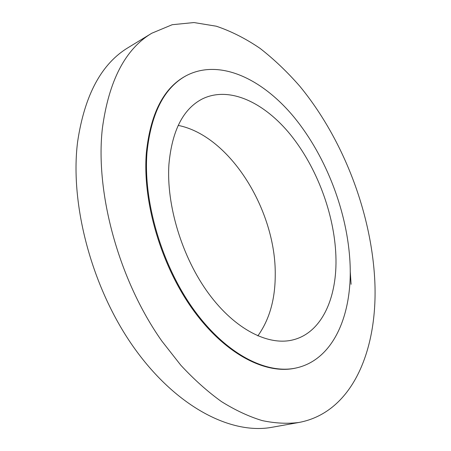 <?xml version="1.0" encoding="UTF-8"?>
<svg xmlns="http://www.w3.org/2000/svg" width="451" height="451" viewBox="0 0 451 451"><rect width="100%" height="100%" fill="white"/><g stroke="black" fill="none" stroke-linecap="round" stroke-linejoin="round"><path stroke-width="0.68" d="M151.784 33.233L128.45 47.44C101.548 63.518 84.602 94.969 77.611 141.794C69.572 205.03 92.376 289.858 134.832 348.843C177.333 407.963 231.977 434.826 272.15 427.255L299.041 422.452C354.046 412.101 378.874 346.548 374.612 277.5C370.497 210.07 342.405 138 299.808 86.237C287.326 71.94 274.112 59.346 260.154 48.449C245.874 38.679 231.262 31.266 216.317 26.214L193.981 22.55L172.209 24.709L151.784 33.233C125.271 49.041 108.792 80.797 102.36 128.49C95.071 192.943 118.85 280.223 161.87 341.086L180.806 365.22C194.088 379.539 207.663 391.677 221.514 401.621C235.354 410.247 248.907 416.572 262.189 420.591C275.166 423.326 287.45 423.951 299.041 422.452M186.207 75.695L185.586 76.033C163.595 88.041 150.521 113.551 146.361 152.573C142.285 201.659 161.148 265.938 193.411 310.339C225.72 354.83 266.428 375.007 296.048 367.999L296.735 367.841C333.875 359.289 352.451 314.138 350.049 263.525C347.704 212.827 326.575 157.264 294.655 117.914C262.803 78.97 219.693 58.179 186.207 75.695C164.226 87.697 151.164 113.218 147.015 152.258C142.956 201.366 161.836 265.684 194.11 310.125C226.425 354.649 267.133 374.843 296.735 367.841M335.888 255.762C334.315 213.966 316.906 167.513 290.596 134.832C264.314 102.428 229.204 85.594 202.138 99.023C183.089 108.979 172.023 130.728 168.933 164.265C166.16 205.019 182.091 257.465 208.672 293.59C235.292 329.777 268.796 346.193 293.24 339.812C322.251 332.466 337.506 296.882 335.888 255.762M257.831 335.894C269.394 319.748 275.2 299.458 275.24 275.037C276.113 210.696 230.23 135.774 178.19 125.395M351.092 284.299L350.218 271.062"/></g></svg>
